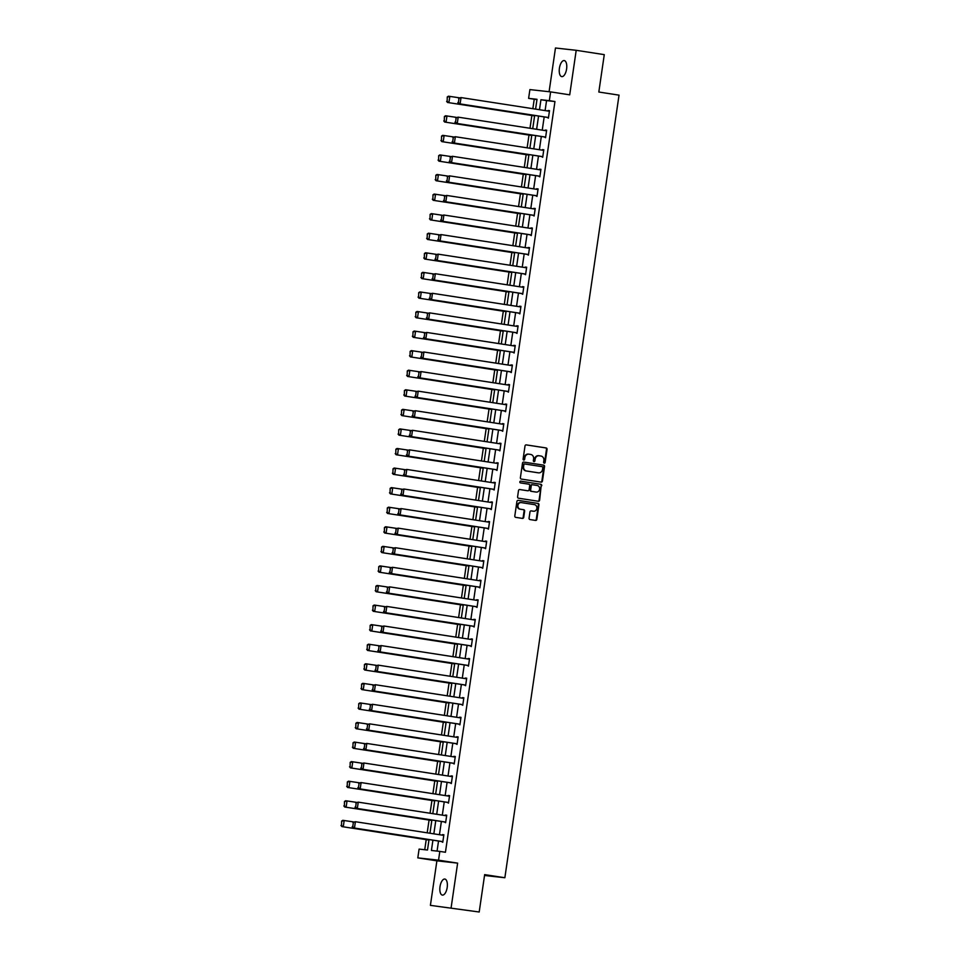 <?xml version="1.0" encoding="UTF-8"?>
<svg xmlns="http://www.w3.org/2000/svg" width="960" height="960" viewBox="0 0 960 960"><rect width="100%" height="100%" fill="white"/><g stroke="black" fill="none" stroke-linecap="round" stroke-linejoin="round"><path stroke-width="1.44" d="M544.248 463.176A0.876 0.78 96.3 0 0 545.148 462.444L547.056 449.352A1.248 1.116 96.3 0 0 546.132 447.948L526.296 444.888A1.248 1.116 96.3 0 0 525.012 445.944L523.104 459.036A0.876 0.78 96.3 0 0 524.652 459.276L524.892 457.584A3.984 3.564 96.3 0 1 528.996 454.188L530.652 454.44A3.984 3.564 96.3 0 1 533.604 458.928L533.352 460.62A0.876 0.78 96.3 0 0 534.9 460.86L535.14 459.168A3.984 3.564 96.3 0 1 539.244 455.772L540.9 456.024A3.984 3.564 96.3 0 1 543.852 460.512L543.6 462.204A0.876 0.78 96.3 0 0 544.248 463.176M544.008 463.092A0.876 0.78 96.3 0 0 544.584 462.372L546.492 449.292A1.248 1.116 96.3 0 0 545.568 447.888L526.08 444.876M523.512 459.924A0.876 0.78 96.3 0 0 524.088 459.204L524.892 457.584M533.76 461.508A0.876 0.78 96.3 0 0 534.336 460.788L535.14 459.168M447.192 887.46A8.112 3.6 -81.2 0 0 444.84 879.048A8.112 3.6 -81.2 0 0 440.016 886.668A8.112 3.6 -81.2 0 0 442.368 895.092A8.112 3.6 -81.2 0 0 447.192 887.46M566.592 68.988A8.112 3.6 -81.2 0 0 564.24 60.576A8.112 3.6 -81.2 0 0 559.416 68.196A8.112 3.6 -81.2 0 0 561.768 76.62A8.112 3.6 -81.2 0 0 566.592 68.988M529.068 518.16A1.248 1.116 96.3 0 0 529.992 519.564L535.56 520.428A1.248 1.116 96.3 0 0 536.844 519.36L538.956 504.828A1.248 1.116 96.3 0 0 538.032 503.424L518.208 500.364A1.248 1.116 96.3 0 0 516.924 501.42L514.8 515.952A1.248 1.116 96.3 0 0 515.724 517.356L522.444 518.4A1.248 1.116 96.3 0 0 523.728 517.332L524.64 511.116A1.248 1.116 96.3 0 0 523.716 509.712L520.38 509.196A3.324 2.988 96.3 0 1 521.34 502.608L534.396 504.624A3.324 2.988 96.3 0 1 533.436 511.212L531.264 510.876A1.248 1.116 96.3 0 0 529.98 511.944L529.068 518.16M479.196 912L430.404 905.364L479.196 912L484.656 874.62L504.864 877.74L619.032 95.148L598.824 92.028L604.272 54.636L576.204 50.304L569.712 94.836L550.62 91.884L549.348 100.668L554.952 101.532L445.44 852.264L439.824 851.4L438.54 860.172L417.816 857.88L419.088 849.096L427.5 850.032L429.024 839.568M451.128 907.668L457.632 863.124L438.54 860.172M541.14 482.124A1.248 1.116 96.3 0 0 542.424 481.068L544.548 466.536A1.248 1.116 96.3 0 0 543.624 465.132L523.788 462.072A1.248 1.116 96.3 0 0 522.504 463.128L520.392 477.66A1.248 1.116 96.3 0 0 521.316 479.064L541.14 482.124M538.008 501.216A1.248 1.116 96.3 0 0 539.076 500.148L541.188 485.616L539.628 500.208A1.248 1.116 96.3 0 1 538.392 501.276A1.248 1.116 96.3 0 0 538.392 501.276L518.52 498.204A1.248 1.116 96.3 0 1 517.596 496.812L518.496 490.584A1.248 1.116 96.3 0 1 519.744 489.516L519.78 489.528A1.248 1.116 96.3 0 0 519.744 489.516M519.78 489.528L527.832 490.776A1.248 1.116 96.3 0 0 529.104 489.708L529.716 485.58A1.248 1.116 96.3 0 0 528.792 484.188L520.416 482.892A0.876 0.78 96.3 0 1 520.632 481.164L520.668 481.164A0.876 0.78 96.3 0 0 520.632 481.164M520.668 481.164L540.828 484.284A1.248 1.116 96.3 0 1 541.752 485.688M576.204 50.304L555.468 48L549.096 91.716M484.524 875.484L504.864 877.74M554.952 101.532L546.552 100.608L545.1 110.58M544.176 116.916L542.244 130.152M541.32 136.488L539.388 149.724M538.464 156.06L536.532 169.296M535.608 175.632L533.676 188.868M532.752 195.192L530.82 208.44M529.896 214.764L527.964 228.012M527.04 234.336L525.108 247.584M524.184 253.908L522.252 267.144M521.328 273.48L519.396 286.716M518.472 293.052L516.54 306.288M515.616 312.624L513.696 325.86M512.772 332.196L510.84 345.432M509.916 351.768L507.984 365.004M507.06 371.34L505.128 384.576M504.204 390.912L502.272 404.148M501.348 410.484L499.416 423.72M498.492 430.056L496.56 443.292M495.636 449.616L493.704 462.864M492.78 469.188L490.848 482.436M489.924 488.76L487.992 501.996M487.068 508.332L485.136 521.568M484.212 527.904L482.28 541.14M481.356 547.476L479.424 560.712M478.5 567.048L476.568 580.284M475.644 586.62L473.724 599.856M472.8 606.192L470.868 619.428M469.944 625.764L468.012 639M467.088 645.336L465.156 658.572M464.232 664.908L462.3 678.144M461.376 684.468L459.444 697.716M458.52 704.04L456.588 717.288M455.664 723.612L453.732 736.86M452.808 743.184L450.876 756.42M449.952 762.756L448.02 775.992M447.096 782.328L445.164 795.564M444.24 801.9L442.308 815.136M441.384 821.472L439.452 834.708M438.528 841.044L437.064 851.088M547.092 117.36L548.4 118.152L549.504 110.616L548.016 111.036M544.236 136.932L545.556 137.724L546.648 130.188L545.16 130.608M541.38 156.504L542.7 157.284L543.792 149.76L542.304 150.18M538.536 176.076L539.844 176.856L540.936 169.332L539.46 169.74M535.68 195.648L536.988 196.428L538.08 188.904L536.604 189.312M532.824 215.22L534.132 216L535.224 208.476L533.748 208.884M529.968 234.792L531.276 235.572L532.368 228.048L530.892 228.456M527.112 254.364L528.42 255.144L529.512 247.62L528.036 248.028M524.256 273.936L525.564 274.716L526.668 267.192L525.18 267.6M521.4 293.508L522.708 294.288L523.812 286.764L522.324 287.172M518.544 313.08L519.852 313.86L520.956 306.336L519.468 306.744M515.688 332.652L516.996 333.432L518.1 325.896L516.612 326.316M512.832 352.212L514.14 353.004L515.244 345.468L513.756 345.888M509.976 371.784L511.284 372.576L512.388 365.04L510.9 365.46M507.12 391.356L508.44 392.148L509.532 384.612L508.044 385.032M504.264 410.928L505.584 411.708L506.676 404.184L505.188 404.604M501.42 430.5L502.728 431.28L503.82 423.756L502.344 424.164M498.564 450.072L499.872 450.852L500.964 443.328L499.488 443.736M495.708 469.644L497.016 470.424L498.108 462.9L496.632 463.308M492.852 489.216L494.16 489.996L495.252 482.472L493.776 482.88M489.996 508.788L491.304 509.568L492.396 502.044L490.92 502.452M487.14 528.36L488.448 529.14L489.552 521.616L488.064 522.024M484.284 547.932L485.592 548.712L486.696 541.188L485.208 541.596M481.428 567.504L482.736 568.284L483.84 560.76L482.352 561.168M478.572 587.076L479.88 587.856L480.984 580.32L479.496 580.74M475.716 606.636L477.024 607.428L478.128 599.892L476.64 600.312M472.86 626.208L474.168 627L475.272 619.464L473.784 619.884M470.004 645.78L471.312 646.572L472.416 639.036L470.928 639.456M467.148 665.352L468.468 666.132L469.56 658.608L468.072 659.028M464.292 684.924L465.612 685.704L466.704 678.18L465.216 678.588M461.448 704.496L462.756 705.276L463.848 697.752L462.372 698.16M458.592 724.068L459.9 724.848L460.992 717.324L459.516 717.732M455.736 743.64L457.044 744.42L458.136 736.896L456.66 737.304M452.88 763.212L454.188 763.992L455.28 756.468L453.804 756.876M450.024 782.784L451.332 783.564L452.424 776.04L450.948 776.448M447.168 802.356L448.476 803.136L449.58 795.612L448.092 796.02M444.312 821.928L445.62 822.708L446.724 815.184L445.236 815.592M441.456 841.5L442.764 842.28L443.868 834.744L442.38 835.164M536.976 99.54L534.228 99.24L532.848 108.684M531.852 115.5L529.992 128.256M528.996 135.072L527.136 147.828M526.14 154.644L524.28 167.4M523.284 174.216L521.424 186.972M520.428 193.788L518.568 206.544M517.572 213.348L515.712 226.116M514.716 232.92L512.856 245.688M511.86 252.492L510 265.26M509.016 272.064L507.144 284.832M506.16 291.636L504.288 304.392M503.304 311.208L501.444 323.964M500.448 330.78L498.588 343.536M497.592 350.352L495.732 363.108M494.736 369.924L492.876 382.68M491.88 389.496L490.02 402.252M489.024 409.068L487.164 421.824M486.168 428.64L484.308 441.396M483.312 448.2L481.452 460.968M480.456 467.772L478.596 480.54M477.6 487.344L475.74 500.112M474.744 506.916L472.884 519.684M471.9 526.488L470.028 539.256M469.044 546.06L467.172 558.816M466.188 565.632L464.328 578.388M463.332 585.204L461.472 597.96M460.476 604.776L458.616 617.532M457.62 624.348L455.76 637.104M454.764 643.92L452.904 656.676M451.908 663.492L450.048 676.248M449.052 683.064L447.192 695.82M446.196 702.624L444.336 715.392M443.34 722.196L441.48 734.964M440.484 741.768L438.624 754.536M437.628 761.34L435.768 774.108M434.772 780.912L432.912 793.68M431.928 800.484L430.056 813.24M429.072 820.056L427.2 832.812M426.216 839.628L424.74 849.72M457.632 863.124L436.896 860.832L430.404 905.364M436.896 860.832L417.816 857.88M534.228 99.24L528.612 98.364L529.896 89.592L550.62 91.884M432.924 840.18L431.424 850.464L439.824 851.4M549.348 100.668L540.936 99.732L539.484 109.716M538.56 116.04L536.628 129.288M535.704 135.612L533.772 148.86M532.848 155.184L530.916 168.432M529.992 174.756L528.06 187.992M527.136 194.328L525.204 207.564M524.28 213.9L522.348 227.136M521.424 233.472L519.492 246.708M518.568 253.044L516.648 266.28M515.724 272.616L513.792 285.852M512.868 292.188L510.936 305.424M510.012 311.76L508.08 324.996M507.156 331.332L505.224 344.568M504.3 350.904L502.368 364.14M501.444 370.464L499.512 383.712M498.588 390.036L496.656 403.284M495.732 409.608L493.8 422.856M492.876 429.18L490.944 442.416M490.02 448.752L488.088 461.988M487.164 468.324L485.232 481.56M484.308 487.896L482.376 501.132M481.452 507.468L479.52 520.704M478.596 527.04L476.676 540.276M475.752 546.612L473.82 559.848M472.896 566.184L470.964 579.42M470.04 585.756L468.108 598.992M467.184 605.328L465.252 618.564M464.328 624.888L462.396 638.136M461.472 644.46L459.54 657.708M458.616 664.032L456.684 677.268M455.76 683.604L453.828 696.84M452.904 703.176L450.972 716.412M450.048 722.748L448.116 735.984M447.192 742.32L445.26 755.556M444.336 761.892L442.404 775.128M441.48 781.464L439.56 794.7M438.636 801.036L436.704 814.272M435.78 820.608L433.848 833.844M535.584 109.116L537.012 99.3L528.612 98.364M429.948 833.244L431.88 819.996M432.804 813.672L434.736 800.436M435.66 794.1L437.592 780.864M438.516 774.528L440.448 761.292M441.372 754.956L443.292 741.72M444.216 735.384L446.148 722.148M447.072 715.812L449.004 702.576M449.928 696.24L451.86 683.004M452.784 676.668L454.716 663.432M455.64 657.096L457.572 643.86M458.496 637.524L460.428 624.288M461.352 617.964L463.284 604.716M464.208 598.392L466.14 585.144M467.064 578.82L468.996 565.572M469.92 559.248L471.852 546.012M472.776 539.676L474.708 526.44M475.632 520.104L477.564 506.868M478.488 500.532L480.408 487.296M481.332 480.96L483.264 467.724M484.188 461.388L486.12 448.152M487.044 441.816L488.976 428.58M489.9 422.244L491.832 409.008M492.756 402.672L494.688 389.436M495.612 383.1L497.544 369.864M498.468 363.54L500.4 350.292M501.324 343.968L503.256 330.72M504.18 324.396L506.112 311.148M507.036 304.824L508.968 291.588M509.892 285.252L511.824 272.016M512.748 265.68L514.68 252.444M515.604 246.108L517.536 232.872M518.46 226.536L520.38 213.3M521.304 206.964L523.236 193.728M524.16 187.392L526.092 174.156M527.016 167.82L528.948 154.584M529.872 148.248L531.804 135.012M532.728 128.676L534.66 115.44M546.552 100.608L540.936 99.732M548.1 110.46L549.492 110.676M545.244 130.032L546.636 130.248M542.388 149.604L543.78 149.82M539.532 169.176L540.924 169.392M536.688 188.748L538.08 188.964M533.832 208.32L535.224 208.536M530.976 227.892L532.368 228.108M528.12 247.464L529.512 247.68M525.264 267.036L526.656 267.252M522.408 286.608L523.8 286.824M519.552 306.18L520.944 306.396M516.696 325.752L518.088 325.956M513.84 345.312L515.232 345.528M510.984 364.884L512.376 365.1M508.128 384.456L509.52 384.672M505.272 404.028L506.664 404.244M502.416 423.6L503.808 423.816M499.56 443.172L500.964 443.388M496.716 462.744L498.108 462.96M493.86 482.316L495.252 482.532M491.004 501.888L492.396 502.104M488.148 521.46L489.54 521.676M485.292 541.032L486.684 541.248M482.436 560.604L483.828 560.82M479.58 580.176L480.972 580.38M476.724 599.736L478.116 599.952M473.868 619.308L475.26 619.524M471.012 638.88L472.404 639.096M468.156 658.452L469.548 658.668M465.3 678.024L466.692 678.24M462.444 697.596L463.836 697.812M459.6 717.168L460.992 717.384M456.744 736.74L458.136 736.956M453.888 756.312L455.28 756.528M451.032 775.884L452.424 776.1M448.176 795.456L449.568 795.672M445.32 815.028L446.712 815.244M442.464 834.6L443.856 834.804M538.968 455.736L538.68 455.7A3.984 3.564 96.3 0 0 534.588 459.096M528.72 454.152L528.432 454.116A3.984 3.564 96.3 0 0 524.34 457.512M540.804 482.076A1.248 1.116 96.3 0 0 541.872 481.008L543.984 466.476A1.248 1.116 96.3 0 0 543.06 465.072L523.572 462.06M542.808 467.652A0.876 0.78 96.3 0 0 542.16 466.668L524.748 463.98A0.876 0.78 96.3 0 0 523.848 464.724L523.596 466.512A3.984 3.564 96.3 0 0 526.548 470.988L538.44 472.836A3.984 3.564 96.3 0 0 542.544 469.44L542.808 467.652M524.16 463.908L524.184 463.92A0.876 0.78 96.3 0 0 523.296 464.664L523.848 464.724M538.152 472.8A3.984 3.564 96.3 0 1 537.888 472.764L525.984 470.928A3.984 3.564 96.3 0 1 523.032 466.44L523.296 464.664M519.564 489.516L527.268 490.704A1.248 1.116 96.3 0 0 527.352 490.716M520.476 481.164L540.828 484.284M536.172 492.06A3.324 2.988 96.3 0 0 537.132 485.472L532.536 484.764A1.248 1.116 96.3 0 0 531.252 485.82L530.652 489.948A1.248 1.116 96.3 0 0 531.576 491.352L535.62 492A3.324 2.988 96.3 0 0 535.848 492.024M532.452 484.752L531.972 484.704A1.248 1.116 96.3 0 0 530.688 485.76L531.252 485.82M535.62 492L531.012 491.292A1.248 1.116 96.3 0 1 530.088 489.888L530.688 485.76M541.188 485.616A1.248 1.116 96.3 0 0 540.276 484.224M533.1 511.176A3.324 2.988 96.3 0 1 532.872 511.152L531.036 510.876M521.112 502.584L520.776 502.548A3.324 2.988 96.3 0 0 519.816 509.136L520.38 509.196M522.108 518.34A1.248 1.116 96.3 0 0 523.164 517.272L524.076 511.056A1.248 1.116 96.3 0 0 523.152 509.652L519.816 509.136M535.212 520.368A1.248 1.116 96.3 0 0 536.28 519.3L538.404 504.768A1.248 1.116 96.3 0 0 537.48 503.364L517.98 500.352M447.252 96.948L447.168 101.412L447.252 96.948L448.428 96.192L459.108 97.776M534.6 115.86L447.516 102.468L534.588 115.92M447.816 97.02L449.832 96.348L448.908 102.624L447.168 101.412M446.616 101.34L447.516 102.468M548.496 117.516L458.724 103.704L548.484 117.576M458.46 98.196L461.04 97.584L460.116 103.86L458.376 102.648L459.024 98.256L458.376 102.648M549.408 111.252L461.04 97.584L459.024 98.256M458.724 103.704L457.824 102.588M444.396 116.52L444.312 120.972L444.396 116.52L445.572 115.764L456.252 117.348M531.744 135.432L444.66 122.04L531.732 135.492M444.96 116.592L446.976 115.92L446.064 122.196L444.312 120.972M443.76 120.912L444.66 122.04M441.54 136.092L441.456 140.544L441.54 136.092L442.716 135.336L453.396 136.92M528.888 155.004L441.804 141.612L528.876 155.064M442.104 136.152L444.12 135.492L443.208 141.756L441.456 140.544M440.904 140.484L441.804 141.612M545.64 137.088L455.868 123.276L545.628 137.148M455.604 117.768L458.184 117.156L457.272 123.432L455.52 122.22L456.168 117.828L455.52 122.22M546.552 130.824L458.184 117.156L456.168 117.828M455.868 123.276L454.968 122.16M542.784 156.66L453.012 142.848L542.784 156.72M452.748 137.34L455.328 136.728L454.416 143.004L452.664 141.792L453.312 137.4L452.664 141.792M543.696 150.384L455.328 136.728L453.312 137.4M453.012 142.848L452.112 141.732M438.684 155.664L438.612 160.116L438.684 155.664L439.86 154.908L450.54 156.492M526.032 174.576L438.948 161.172L526.02 174.636M439.248 155.724L441.264 155.064L440.352 161.328L438.612 160.116M438.048 160.056L438.948 161.172M435.828 175.236L435.756 179.688L435.828 175.236L437.004 174.48L447.684 176.064M523.176 194.148L436.092 180.744L523.176 194.208M436.392 175.296L438.408 174.636L437.496 180.9L435.756 179.688M435.192 179.628L436.092 180.744M432.972 194.808L432.9 199.26L432.972 194.808L434.148 194.052L444.828 195.636M520.32 213.72L433.236 200.316L520.32 213.78M433.536 194.868L435.552 194.208L434.64 200.472L432.9 199.26M432.336 199.2L433.236 200.316M539.928 176.232L450.156 162.42L539.928 176.292M449.892 156.912L452.472 156.3L451.56 162.576L449.808 161.364L450.456 156.972L449.808 161.364M540.852 169.956L452.472 156.3L450.456 156.972M450.156 162.42L449.256 161.304M537.072 195.804L447.3 181.992L537.072 195.864M447.036 176.484L449.616 175.872L448.704 182.148L446.964 180.936L447.6 176.544L446.964 180.936M537.996 189.528L449.616 175.872L447.6 176.544M447.3 181.992L446.4 180.876M534.216 215.376L444.444 201.564L534.216 215.436M444.18 196.056L446.76 195.444L445.848 201.72L444.108 200.508L444.744 196.116L444.108 200.508M535.14 209.1L446.76 195.444L444.744 196.116M444.444 201.564L443.544 200.448M430.116 214.38L430.044 218.832L430.116 214.38L431.292 213.612L441.972 215.208M517.464 233.292L430.38 219.888L517.464 233.352M430.68 214.44L432.696 213.768L431.784 220.044L430.044 218.832M429.48 218.772L430.38 219.888M531.372 234.948L441.588 221.136L531.36 235.008M441.324 215.628L443.904 215.016L442.992 221.292L441.252 220.08L441.888 215.688L441.252 220.08M532.284 228.672L443.904 215.016L441.888 215.688M441.588 221.136L440.688 220.008M427.26 233.952L427.188 238.404L427.26 233.952L428.448 233.184L439.116 234.78M514.62 252.864L427.524 239.46L514.608 252.924M427.824 234.012L429.84 233.34L428.928 239.616L427.188 238.404M426.624 238.344L427.524 239.46M528.516 254.52L438.732 240.708L528.504 254.58M438.468 235.188L441.048 234.588L440.136 240.864L438.396 239.652L439.032 235.26L438.396 239.652M529.428 248.244L441.048 234.588L439.032 235.26M438.732 240.708L437.832 239.58M424.416 253.524L424.332 257.976L424.416 253.524L425.592 252.756L436.26 254.352M511.764 272.436L424.668 259.032L511.752 272.484M424.968 253.584L426.984 252.912L426.072 259.188L424.332 257.976M423.768 257.916L424.668 259.032M525.66 274.092L435.876 260.28L525.648 274.152M435.624 254.76L438.192 254.16L437.28 260.436L435.54 259.224L436.176 254.832L435.54 259.224M526.572 267.816L438.192 254.16L436.176 254.832M435.876 260.28L434.976 259.152M421.56 273.096L421.476 277.548L421.56 273.096L422.736 272.328L433.404 273.924M508.908 291.996L421.812 278.604L508.896 292.056M422.112 273.156L424.128 272.484L423.216 278.76L421.476 277.548M420.912 277.488L421.812 278.604M522.804 293.664L433.02 279.852L522.792 293.724M432.768 274.332L435.336 273.732L434.424 280.008L432.684 278.784L433.32 274.404L432.684 278.784M523.716 287.388L435.336 273.732L433.32 274.404M433.02 279.852L432.12 278.724M418.704 292.668L418.62 297.12L418.704 292.668L419.88 291.9L430.548 293.496M506.052 311.568L418.956 298.176L506.04 311.628M419.256 292.728L421.272 292.056L420.36 298.332L418.62 297.12M418.056 297.06L418.956 298.176M519.948 313.236L430.164 299.412L519.936 313.296M429.912 293.904L432.48 293.304L431.568 299.568L429.828 298.356L430.464 293.964L429.828 298.356M520.86 306.96L432.48 293.304L430.464 293.964M430.164 299.412L429.264 298.296M415.848 312.24L415.764 316.692L415.848 312.24L417.024 311.472L427.692 313.056M503.196 331.14L416.112 317.748L503.184 331.2M416.4 312.3L418.428 311.628L417.504 317.904L415.764 316.692M415.2 316.62L416.112 317.748M517.092 332.808L427.32 318.984L517.08 332.856M427.056 313.476L429.636 312.876L428.712 319.14L426.972 317.928L427.608 313.536L426.972 317.928M518.004 326.532L429.636 312.876L427.608 313.536M427.32 318.984L426.408 317.868M412.992 331.812L412.908 336.264L412.992 331.812L414.168 331.044L424.836 332.628M500.34 350.712L413.256 337.32L500.328 350.772M413.556 331.872L415.572 331.2L414.648 337.476L412.908 336.264M412.344 336.192L413.256 337.32M514.236 352.368L424.464 338.556L514.224 352.428M424.2 333.048L426.78 332.448L425.856 338.712L424.116 337.5L424.764 333.108L424.116 337.5M515.148 346.104L426.78 332.448L424.764 333.108M424.464 338.556L423.552 337.44M410.136 351.372L410.052 355.836L410.136 351.372L411.312 350.616L421.98 352.2M497.484 370.284L410.4 356.892L497.472 370.344M410.7 351.444L412.716 350.772L411.792 357.048L410.052 355.836M409.5 355.764L410.4 356.892M511.38 371.94L421.608 358.128L511.368 372M421.344 352.62L423.924 352.008L423 358.284L421.26 357.072L421.908 352.68L421.26 357.072M512.292 365.676L423.924 352.008L421.908 352.68M421.608 358.128L420.708 357.012M407.28 370.944L407.196 375.396L407.28 370.944L408.456 370.188L419.136 371.772M494.628 389.856L407.544 376.464L494.616 389.916M407.844 371.016L409.86 370.344L408.948 376.62L407.196 375.396M406.644 375.336L407.544 376.464M508.524 391.512L418.752 377.7L508.512 391.572M418.488 372.192L421.068 371.58L420.144 377.856L418.404 376.644L419.052 372.252L418.404 376.644M509.436 385.248L421.068 371.58L419.052 372.252M418.752 377.7L417.852 376.584M404.424 390.516L404.34 394.968L404.424 390.516L405.6 389.76L416.28 391.344M491.772 409.428L404.688 396.036L491.76 409.488M404.988 390.576L407.004 389.916L406.092 396.18L404.34 394.968M403.788 394.908L404.688 396.036M505.668 411.084L415.896 397.272L505.656 411.144M415.632 391.764L418.212 391.152L417.3 397.428L415.548 396.216L416.196 391.824L415.548 396.216M506.58 404.808L418.212 391.152L416.196 391.824M415.896 397.272L414.996 396.156M401.568 410.088L401.484 414.54L401.568 410.088L402.744 409.332L413.424 410.916M488.916 429L401.832 415.596L488.904 429.06M402.132 410.148L404.148 409.488L403.236 415.752L401.484 414.54M400.932 414.48L401.832 415.596M502.812 430.656L413.04 416.844L502.812 430.716M412.776 411.336L415.356 410.724L414.444 417L412.692 415.788L413.34 411.396L412.692 415.788M503.736 424.38L415.356 410.724L413.34 411.396M413.04 416.844L412.14 415.728M398.712 429.66L398.64 434.112L398.712 429.66L399.888 428.904L410.568 430.488M486.06 448.572L398.976 435.168L486.06 448.632M399.276 429.72L401.292 429.06L400.38 435.324L398.64 434.112M398.076 434.052L398.976 435.168M499.956 450.228L410.184 436.416L499.956 450.288M409.92 430.908L412.5 430.296L411.588 436.572L409.848 435.36L410.484 430.968L409.848 435.36M500.88 443.952L412.5 430.296L410.484 430.968M410.184 436.416L409.284 435.3M395.856 449.232L395.784 453.684L395.856 449.232L397.032 448.476L407.712 450.06M483.204 468.144L396.12 454.74L483.204 468.204M396.42 449.292L398.436 448.62L397.524 454.896L395.784 453.684M395.22 453.624L396.12 454.74M497.1 469.8L407.328 455.988L497.1 469.86M407.064 450.48L409.644 449.868L408.732 456.144L406.992 454.932L407.628 450.54L406.992 454.932M498.024 463.524L409.644 449.868L407.628 450.54M407.328 455.988L406.428 454.872M393 468.804L392.928 473.256L393 468.804L394.176 468.036L404.856 469.632M480.348 487.716L393.264 474.312L480.348 487.776M393.564 468.864L395.58 468.192L394.668 474.468L392.928 473.256M392.364 473.196L393.264 474.312M494.244 489.372L404.472 475.56L494.244 489.432M404.208 470.052L406.788 469.44L405.876 475.716L404.136 474.504L404.772 470.112L404.136 474.504M495.168 483.096L406.788 469.44L404.772 470.112M404.472 475.56L403.572 474.432M390.144 488.376L390.072 492.828L390.144 488.376L391.32 487.608L402 489.204M477.492 507.288L390.408 493.884L477.492 507.348M390.708 488.436L392.724 487.764L391.812 494.04L390.072 492.828M389.508 492.768L390.408 493.884M491.4 508.944L401.616 495.132L491.388 509.004M401.352 489.612L403.932 489.012L403.02 495.288L401.28 494.076L401.916 489.684L401.28 494.076M492.312 502.668L403.932 489.012L401.916 489.684M401.616 495.132L400.716 494.004M387.3 507.948L387.216 512.4L387.3 507.948L388.476 507.18L399.144 508.776M474.648 526.848L387.552 513.456L474.636 526.908M387.852 508.008L389.868 507.336L388.956 513.612L387.216 512.4M386.652 512.34L387.552 513.456M488.544 528.516L398.76 514.704L488.532 528.576M398.496 509.184L401.076 508.584L400.164 514.86L398.424 513.636L399.06 509.256L398.424 513.636M489.456 522.24L401.076 508.584L399.06 509.256M398.76 514.704L397.86 513.576M384.444 527.52L384.36 531.972L384.444 527.52L385.62 526.752L396.288 528.348M471.792 546.42L384.696 533.028L471.78 546.48M384.996 527.58L387.012 526.908L386.1 533.184L384.36 531.972M383.796 531.912L384.696 533.028M485.688 548.088L395.904 534.276L485.676 548.148M395.652 528.756L398.22 528.156L397.308 534.42L395.568 533.208L396.204 528.816L395.568 533.208M486.6 541.812L398.22 528.156L396.204 528.816M395.904 534.276L395.004 533.148M381.588 547.092L381.504 551.544L381.588 547.092L382.764 546.324L393.432 547.92M468.936 565.992L381.84 552.6L468.924 566.052M382.14 547.152L384.156 546.48L383.244 552.756L381.504 551.544M380.94 551.484L381.84 552.6M482.832 567.66L393.048 553.836L482.82 567.72M392.796 548.328L395.364 547.728L394.452 553.992L392.712 552.78L393.348 548.388L392.712 552.78M483.744 561.384L395.364 547.728L393.348 548.388M393.048 553.836L392.148 552.72M378.732 566.664L378.648 571.116L378.732 566.664L379.908 565.896L390.576 567.48M466.08 585.564L378.996 572.172L466.068 585.624M379.284 566.724L381.312 566.052L380.388 572.328L378.648 571.116M378.084 571.044L378.996 572.172M479.976 587.22L390.192 573.408L479.964 587.28M389.94 567.9L392.508 567.3L391.596 573.564L389.856 572.352L390.492 567.96L389.856 572.352M480.888 580.956L392.508 567.3L390.492 567.96M390.192 573.408L389.292 572.292M375.876 586.224L375.792 590.688L375.876 586.224L377.052 585.468L387.72 587.052M463.224 605.136L376.14 591.744L463.212 605.196M376.44 586.296L378.456 585.624L377.532 591.9L375.792 590.688M375.228 590.616L376.14 591.744M477.12 606.792L387.348 592.98L477.108 606.852M387.084 587.472L389.664 586.872L388.74 593.136L387 591.924L387.636 587.532L387 591.924M478.032 600.528L389.664 586.872L387.636 587.532M387.348 592.98L386.436 591.864M373.02 605.796L372.936 610.248L373.02 605.796L374.196 605.04L384.864 606.624M460.368 624.708L373.284 611.316L460.356 624.768M373.584 605.868L375.6 605.196L374.676 611.472L372.936 610.248M372.384 610.188L373.284 611.316M474.264 626.364L384.492 612.552L474.252 626.424M384.228 607.044L386.808 606.432L385.884 612.708L384.144 611.496L384.792 607.104L384.144 611.496M475.176 620.1L386.808 606.432L384.792 607.104M384.492 612.552L383.58 611.436M370.164 625.368L370.08 629.82L370.164 625.368L371.34 624.612L382.02 626.196M457.512 644.28L370.428 630.888L457.5 644.34M370.728 625.44L372.744 624.768L371.832 631.044L370.08 629.82M369.528 629.76L370.428 630.888M471.408 645.936L381.636 632.124L471.396 645.996M381.372 626.616L383.952 626.004L383.028 632.28L381.288 631.068L381.936 626.676L381.288 631.068M472.32 639.672L383.952 626.004L381.936 626.676M381.636 632.124L380.736 631.008M367.308 644.94L367.224 649.392L367.308 644.94L368.484 644.184L379.164 645.768M454.656 663.852L367.572 650.448L454.644 663.912M367.872 645L369.888 644.34L368.976 650.604L367.224 649.392M366.672 649.332L367.572 650.448M468.552 665.508L378.78 651.696L468.54 665.568M378.516 646.188L381.096 645.576L380.184 651.852L378.432 650.64L379.08 646.248L378.432 650.64M469.464 659.232L381.096 645.576L379.08 646.248M378.78 651.696L377.88 650.58M364.452 664.512L364.368 668.964L364.452 664.512L365.628 663.756L376.308 665.34M451.8 683.424L364.716 670.02L451.788 683.484M365.016 664.572L367.032 663.912L366.12 670.176L364.368 668.964M363.816 668.904L364.716 670.02M465.696 685.08L375.924 671.268L465.696 685.14M375.66 665.76L378.24 665.148L377.328 671.424L375.576 670.212L376.224 665.82L375.576 670.212M466.62 678.804L378.24 665.148L376.224 665.82M375.924 671.268L375.024 670.152M361.596 684.084L361.524 688.536L361.596 684.084L362.772 683.328L373.452 684.912M448.944 702.996L361.86 689.592L448.944 703.056M362.16 684.144L364.176 683.484L363.264 689.748L361.524 688.536M360.96 688.476L361.86 689.592M462.84 704.652L373.068 690.84L462.84 704.712M372.804 685.332L375.384 684.72L374.472 690.996L372.72 689.784L373.368 685.392L372.72 689.784M463.764 698.376L375.384 684.72L373.368 685.392M373.068 690.84L372.168 689.724M358.74 703.656L358.668 708.108L358.74 703.656L359.916 702.9L370.596 704.484M446.088 722.568L359.004 709.164L446.088 722.628M359.304 703.716L361.32 703.044L360.408 709.32L358.668 708.108M358.104 708.048L359.004 709.164M459.984 724.224L370.212 710.412L459.984 724.284M369.948 704.904L372.528 704.292L371.616 710.568L369.876 709.356L370.512 704.964L369.876 709.356M460.908 717.948L372.528 704.292L370.512 704.964M370.212 710.412L369.312 709.296M355.884 723.228L355.812 727.68L355.884 723.228L357.06 722.46L367.74 724.056M443.232 742.14L356.148 728.736L443.232 742.2M356.448 723.288L358.464 722.616L357.552 728.892L355.812 727.68M355.248 727.62L356.148 728.736M457.128 743.796L367.356 729.984L457.128 743.856M367.092 724.476L369.672 723.864L368.76 730.14L367.02 728.928L367.656 724.536L367.02 728.928M458.052 737.52L369.672 723.864L367.656 724.536M367.356 729.984L366.456 728.856M353.028 742.8L352.956 747.252L353.028 742.8L354.204 742.032L364.884 743.628M440.376 761.712L353.292 748.308L440.376 761.772M353.592 742.86L355.608 742.188L354.696 748.464L352.956 747.252M352.392 747.192L353.292 748.308M454.284 763.368L364.5 749.556L454.272 763.428M364.236 744.036L366.816 743.436L365.904 749.712L364.164 748.5L364.8 744.108L364.164 748.5M455.196 757.092L366.816 743.436L364.8 744.108M364.5 749.556L363.6 748.428M350.184 762.372L350.1 766.824L350.184 762.372L351.36 761.604L362.028 763.2M437.532 781.272L350.436 767.88L437.52 781.332M350.736 762.432L352.752 761.76L351.84 768.036L350.1 766.824M349.536 766.764L350.436 767.88M451.428 782.94L361.644 769.128L451.416 783M361.38 763.608L363.96 763.008L363.048 769.284L361.308 768.06L361.944 763.68L361.308 768.06M452.34 776.664L363.96 763.008L361.944 763.68M361.644 769.128L360.744 768M347.328 781.944L347.244 786.396L347.328 781.944L348.504 781.176L359.172 782.772M434.676 800.844L347.58 787.452L434.664 800.904M347.88 782.004L349.896 781.332L348.984 787.608L347.244 786.396M346.68 786.336L347.58 787.452M448.572 802.512L358.788 788.7L448.56 802.572M358.536 783.18L361.104 782.58L360.192 788.844L358.452 787.632L359.088 783.24L358.452 787.632M449.484 796.236L361.104 782.58L359.088 783.24M358.788 788.7L357.888 787.572M344.472 801.516L344.388 805.968L344.472 801.516L345.648 800.748L356.316 802.332M431.82 820.416L344.724 807.024L431.808 820.476M345.024 801.576L347.04 800.904L346.128 807.18L344.388 805.968M343.824 805.908L344.724 807.024M445.716 822.084L355.932 808.26L445.704 822.144M355.68 802.752L358.248 802.152L357.336 808.416L355.596 807.204L356.232 802.812L355.596 807.204M446.628 815.808L358.248 802.152L356.232 802.812M355.932 808.26L355.032 807.144M341.616 821.088L341.532 825.54L341.616 821.088L342.792 820.32L353.46 821.904M428.964 839.988L341.88 826.596L428.952 840.048M342.168 821.148L344.196 820.476L343.272 826.752L341.532 825.54M340.968 825.468L341.88 826.596M442.86 841.644L353.076 827.832L442.848 841.704M352.824 822.324L355.392 821.724L354.48 827.988L352.74 826.776L353.376 822.384L352.74 826.776M443.772 835.38L355.392 821.724L353.376 822.384M353.076 827.832L352.176 826.716"/></g></svg>
